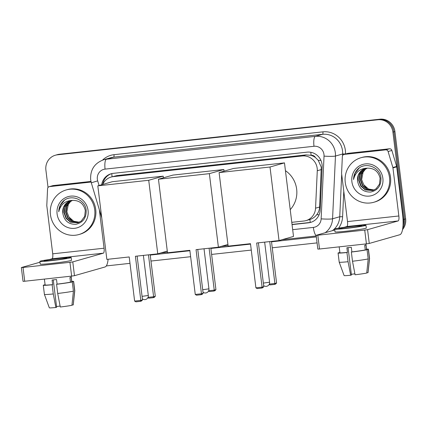 <?xml version="1.0" encoding="UTF-8"?>
<svg xmlns="http://www.w3.org/2000/svg" width="427" height="427" viewBox="0 0 427 427"><rect width="100%" height="100%" fill="white"/><g stroke="black" fill="none" stroke-linecap="round" stroke-linejoin="round"><path stroke-width="0.64" d="M291.78 222.334L303.875 221.015A13.91 13.344 -105.9 0 0 305.999 220.599L309.826 219.505C312.601 218.672 314.912 217.065 316.754 214.69C318.51 212.422 319.471 209.865 319.642 207.02L321.253 167.149L318.238 160.322L315.526 157.627A4.638 4.446 -105.9 0 0 311.107 155.268A13.91 3.875 -96.2 0 1 310.829 152.295M305.999 220.599A13.91 13.344 -105.9 0 0 315.553 208.189L317.282 170.731A13.91 13.344 -105.9 0 0 317.186 168.313A13.91 13.344 -105.9 0 0 302.215 155.972L113.23 176.639A13.91 13.344 -105.9 0 0 111.105 177.056A13.91 13.344 -105.9 0 0 102.72 184.448M311.107 155.268L310.872 155.295A13.91 13.344 74.1 0 1 315.526 157.627M310.872 155.295L305.999 154.894L117.014 175.561L111.105 177.056M48.032 187.469L45.892 170.053A13.91 13.344 74.1 0 1 55.355 155.225L56.364 154.937A13.91 13.344 74.1 0 1 58.488 154.521L378.946 119.48A13.91 13.344 74.1 0 1 393.918 131.815L404.641 219.158A13.91 13.344 74.1 0 1 402.778 228.109A13.91 13.344 74.1 0 0 404.641 219.158L393.918 131.815A13.91 13.344 74.1 0 0 378.946 119.48L58.488 154.521A13.91 13.344 74.1 0 0 56.364 154.937L57.367 154.649A13.91 13.344 74.1 0 1 59.492 154.238L379.955 119.192A13.91 13.344 74.1 0 1 394.927 131.532L405.65 218.87A13.91 13.344 74.1 0 1 402.549 229.561M292.057 224.613L308.486 222.814A13.91 13.344 -105.9 0 0 310.61 222.403A13.91 13.344 -105.9 0 0 320.165 209.988L322.15 166.914A13.91 13.344 -105.9 0 0 322.059 164.496A13.91 13.344 -105.9 0 0 307.088 152.156L113.219 173.357A13.91 13.344 -105.9 0 0 111.095 173.773A13.91 13.344 -105.9 0 0 101.685 184.747M55.355 155.225A13.91 13.344 74.1 0 1 57.48 154.809L377.938 119.768A13.91 13.344 74.1 0 1 392.909 132.103L403.638 219.446A13.91 13.344 74.1 0 1 403.013 225.702M317.069 242.888L272.25 247.788M251.268 250.083L211.611 254.423M190.629 256.712L150.971 261.052M129.989 263.347L106.307 265.936M102.688 184.459A13.91 13.344 74.1 0 1 111.602 173.64M311.107 222.248A13.91 13.344 74.1 0 1 309.49 222.531L292.036 224.437M345.246 182.414A23.181 22.236 74.1 0 1 361.012 157.707A23.181 22.236 74.1 0 1 389.509 177.573A23.181 22.236 74.1 0 1 373.737 202.286A23.181 22.236 74.1 0 1 345.246 182.414M361.012 157.707L362.021 157.419A23.181 22.236 74.1 0 1 390.513 177.29A23.181 22.236 74.1 0 1 374.746 201.998L373.737 202.286M357.591 181.005C359 188.537 363.361 192.219 370.673 192.049C377.639 190.442 381.071 185.884 380.969 178.379C380.393 166.978 365.101 161.294 357.57 169.386C354.944 172.204 353.604 175.582 353.545 179.527C355.307 172.305 359.822 168.516 367.092 168.158A11.593 11.118 74.1 0 0 365.453 168.489A11.593 11.118 74.1 0 0 357.57 180.845L357.591 181.005A11.593 11.118 74.1 0 1 357.57 180.845L358.483 174.899L362.149 170.213L365.629 168.441M382.87 178.305A16.226 15.564 74.1 0 1 369.35 196.084A16.226 15.564 74.1 0 1 351.885 181.688A16.226 15.564 74.1 0 1 365.4 163.909A16.226 15.564 74.1 0 1 382.87 178.305M366.435 168.259L363.745 169.754L360.078 174.446L359.171 180.391L361.226 186.012L365.661 189.812L372.776 190.506M366.233 168.302L363.35 169.871L359.683 174.558L358.771 180.504L360.826 186.124L365.261 189.93L372.574 190.565L376.059 188.793L379.459 184.181L380.105 178.31C378.429 171.382 374.095 167.998 367.092 168.158M367.257 168.142L365.347 169.3L361.68 173.986L360.767 179.932L362.822 185.558L367.257 189.358L373.561 190.228M367.049 168.163L364.946 169.412L361.279 174.104L360.372 180.05L362.427 185.67L366.857 189.471L373.363 190.303M374.271 189.914A11.593 11.118 74.1 0 1 363.703 184.72L368.458 189.017L374.137 189.978M363.703 184.72L361.658 179.634L363.249 171.355M359.203 168.046L355.12 173.074L353.545 179.527M344.301 154.393A2.316 2.226 -105.9 0 0 343.948 154.462L347.727 153.384A2.316 2.226 74.1 0 1 348.08 153.314L344.301 154.393L385.688 149.866L389.467 148.788A2.316 2.226 74.1 0 1 391.879 150.448L396.646 166.434A2.316 2.226 74.1 0 1 396.726 166.829L402.629 214.898A18.542 5.167 -96.2 0 1 399.853 234.722L369.264 243.449L366.419 243.87L364.727 230.084L367.572 229.662L398.156 220.93A4.638 1.292 83.8 0 0 398.855 215.977L392.952 167.907A2.316 2.226 -105.9 0 0 392.867 167.512L388.1 151.526A2.316 2.226 -105.9 0 0 385.688 149.866M348.08 153.314L389.467 148.788M334.779 229.982L316.14 235.314L317.811 235.213L319.503 249.005L366.419 243.87M319.503 249.005L317.832 249.106L316.14 235.314M317.811 235.213L364.727 230.084M344.194 227.292L346.815 226.545A4.638 1.292 83.8 0 0 347.509 221.592L341.605 173.522A2.316 2.226 -105.9 0 1 341.589 173.122L342.358 156.528A2.316 2.226 -105.9 0 1 343.948 154.462M347.172 228.109A11.593 0.528 -7 0 0 361.824 225.798A11.593 0.528 -7 0 0 353.465 226.31A11.593 0.528 -7 0 0 338.819 228.621A11.593 0.528 -7 0 0 347.172 228.109M339.187 246.849L339.913 252.752A13.445 0.614 -7 0 0 347.445 252.384L346.884 247.783A13.445 0.614 -7 0 0 349.04 247.559A13.445 0.614 -7 0 0 351.309 247.302L351.875 251.898A13.445 0.614 -7 0 0 365.272 249.912L367.065 249.715L368.191 258.906L366.74 273.04A12.052 0.55 -7 0 1 355.077 274.774L352.494 261.239L351.362 252.042L351.875 251.898M334.677 229.128L335.014 231.888A15.762 0.721 -7 0 0 346.377 231.188A15.762 0.721 -7 0 0 366.307 228.045L365.966 225.291A15.762 0.721 -7 0 0 354.602 225.99A15.762 0.721 -7 0 0 334.677 229.128A15.762 0.721 -7 0 0 346.041 228.429A15.762 0.721 -7 0 0 365.966 225.291M366.766 272.816L367.999 272.682L369.451 258.548L368.325 249.352L366.531 249.549A13.445 0.614 -7 0 0 366.601 249.475L365.918 243.929M368.325 249.352A15.297 0.699 -7 0 0 368.442 249.251A15.297 0.699 -7 0 0 366.558 249.144M339.871 252.421A15.297 0.699 -7 0 0 339.449 252.512L339.476 252.731M339.876 252.464L339.449 252.512M339.203 262.178A15.297 0.699 -7 0 0 348.064 261.719L350.652 275.255A12.052 0.55 -7 0 1 344.114 275.57L339.203 262.178A15.297 0.699 -7 0 0 339.203 262.178L338.072 252.976A15.297 0.699 -7 0 1 338.189 252.869L339.903 252.683M338.072 252.976A15.297 0.699 -7 0 0 346.937 252.528L348.064 261.719M347.445 252.384L346.937 252.528M369.451 258.548A15.297 0.699 -7 0 0 369.568 258.447A15.297 0.699 -7 0 0 369.568 258.442L368.442 249.251M367.999 272.682A12.052 0.55 -7 0 0 368.042 272.634L369.568 258.447M354.896 273.819A9.271 0.422 -7 0 0 351.341 274.31M350.652 275.255L351.426 275.036L348.064 247.66M366.531 249.549L365.966 244.954A13.445 0.614 -7 0 1 364.706 245.311L365.272 249.912M351.362 252.042A15.297 0.699 -7 0 0 367.065 249.715M352.494 261.239A15.297 0.699 -7 0 0 368.191 258.906M50.455 214.653A23.181 22.236 74.1 0 1 66.228 189.94A23.181 22.236 74.1 0 1 94.719 209.812A23.181 22.236 74.1 0 1 78.947 234.524A23.181 22.236 74.1 0 1 50.455 214.653M66.228 189.94L67.231 189.652A23.181 22.236 74.1 0 1 95.728 209.524A23.181 22.236 74.1 0 1 79.956 234.236L78.947 234.524M62.801 213.238C64.21 220.775 68.571 224.458 75.883 224.287C82.849 222.68 86.281 218.122 86.179 210.612C85.603 199.217 70.316 193.527 62.78 201.624C60.159 204.442 58.819 207.821 58.761 211.765C60.522 204.544 65.037 200.754 72.302 200.396A11.593 11.118 74.1 0 0 70.663 200.727A11.593 11.118 74.1 0 0 62.78 213.084A11.593 11.118 74.1 0 0 62.801 213.238L63.692 207.138L67.359 202.451L70.845 200.679M88.079 210.538A16.226 15.564 74.1 0 1 74.565 228.322A16.226 15.564 74.1 0 1 57.095 213.927A16.226 15.564 74.1 0 1 70.61 196.142A16.226 15.564 74.1 0 1 88.079 210.538M71.645 200.498L68.96 201.992L65.294 206.679L64.381 212.625L66.436 218.25L70.871 222.051L77.986 222.745M71.442 200.535L68.56 202.104L64.893 206.796L63.981 212.742L66.036 218.362L70.471 222.163L77.789 222.803L81.269 221.031L84.669 216.42L85.315 210.548C83.644 203.615 79.305 200.231 72.302 200.396M72.467 200.375L70.556 201.539L66.89 206.225L65.982 212.171L68.037 217.791L72.467 221.592L78.771 222.467M72.259 200.402L70.156 201.651L66.489 206.337L65.582 212.283L67.637 217.903L72.067 221.709L78.579 222.542M79.481 222.152A11.593 11.118 74.1 0 1 68.912 216.959L73.668 221.25L79.347 222.216M68.912 216.959L66.868 211.872L68.459 203.588M64.418 200.279L60.33 205.312L58.761 211.765M285.433 170.672A25.497 24.462 74.1 0 1 296.658 189.193A25.497 24.462 74.1 0 1 290.221 209.641M250.484 243.689L255.901 287.819L262.098 287.141L256.68 243.011L279.034 240.566L270.003 167.016L219.099 172.583L228.13 246.133L250.484 243.689M255.901 287.819L257.15 288.572L261.58 288.086L262.098 287.141L263.785 286.661L258.404 242.824M219.099 172.583L233.574 168.451L284.478 162.884L293.509 236.435L279.034 240.566M284.478 162.884L270.003 167.016M261.58 288.086L262.76 287.75L263.785 286.661M271.465 241.394L276.573 283.01L275.548 284.099L274.369 284.435L269.944 284.921L269.149 284.446M269.741 241.586L274.887 283.491L276.573 283.01M269.314 284.104L274.887 283.491L274.369 284.435M189.844 250.323L195.262 294.454L201.459 293.776L196.041 249.646L218.394 247.201L209.363 173.65L158.46 179.217L167.491 252.768L189.844 250.323M195.262 294.454L196.511 295.201L200.941 294.721L201.459 293.776L203.145 293.29L197.765 249.453M227.927 244.479L218.394 247.201M158.46 179.217L172.935 175.086L223.839 169.519L209.363 173.65M224.042 171.174L223.839 169.519M200.941 294.721L202.12 294.379L203.145 293.29M210.826 248.028L215.934 289.645L214.909 290.734L213.73 291.07L209.299 291.55L208.509 291.075M209.102 248.215L214.247 290.125L215.934 289.645M208.675 290.734L214.247 290.125L213.73 291.07M129.205 256.953L134.622 301.083L140.819 300.405L135.402 256.275L157.755 253.83L148.724 180.279L97.82 185.846L106.851 259.397L129.205 256.953M134.622 301.083L135.871 301.836L140.302 301.35L140.819 300.405L142.506 299.925L137.126 256.088M167.288 251.108L157.755 253.83M97.82 185.846L112.296 181.715L163.199 176.148L148.724 180.279M163.402 177.808L163.199 176.148M140.302 301.35L141.481 301.014L142.506 299.925M150.187 254.657L155.295 296.274L154.27 297.363L153.09 297.699L148.66 298.185L147.87 297.71M148.463 254.844L153.608 296.754L155.295 296.274M148.036 297.363L153.608 296.754L153.09 297.699M49.516 186.626A2.316 2.226 -105.9 0 0 49.158 186.695L52.937 185.617A2.316 2.226 74.1 0 1 53.29 185.548L49.516 186.626L91.1 182.041M53.29 185.548L90.956 181.432M108.116 259.258A18.542 5.167 -96.2 0 1 105.063 266.96L74.474 275.687L71.635 276.109L69.937 262.317L72.782 261.895L103.371 253.168A4.638 1.292 83.8 0 0 104.065 248.21L99.342 209.732M39.989 262.215L21.35 267.553L23.021 267.451L24.713 281.238L71.635 276.109M24.713 281.238L23.042 281.345L21.35 267.553M23.021 267.451L69.937 262.317M49.409 259.531L52.025 258.783A4.638 1.292 83.8 0 0 52.718 253.825L46.815 205.761A2.316 2.226 -105.9 0 1 46.805 205.355L47.568 188.766A2.316 2.226 -105.9 0 1 49.158 186.695M52.388 260.342A11.593 0.528 -7 0 0 67.039 258.031A11.593 0.528 -7 0 0 58.68 258.548A11.593 0.528 -7 0 0 44.029 260.86A11.593 0.528 -7 0 0 52.388 260.342M44.397 279.087L45.123 284.99A13.445 0.614 -7 0 0 52.66 284.617L52.094 280.021A13.445 0.614 -7 0 0 54.25 279.792A13.445 0.614 -7 0 0 56.519 279.536L57.085 284.131A13.445 0.614 -7 0 0 70.482 282.146L72.275 281.948L73.407 291.145L71.955 305.278A12.052 0.55 -7 0 1 60.292 307.008L57.704 293.472L56.572 284.281L57.085 284.131M39.887 261.367L40.223 264.126A15.762 0.721 -7 0 0 51.592 263.427A15.762 0.721 -7 0 0 71.517 260.283L71.176 257.524A15.762 0.721 -7 0 0 59.812 258.223A15.762 0.721 -7 0 0 39.887 261.367A15.762 0.721 -7 0 0 51.251 260.667A15.762 0.721 -7 0 0 71.176 257.524M71.976 305.054L73.214 304.921L74.661 290.787L73.535 281.59L71.741 281.788A13.445 0.614 -7 0 0 71.811 281.713L71.133 276.162M73.535 281.59A15.297 0.699 -7 0 0 73.652 281.484A15.297 0.699 -7 0 0 71.773 281.382M45.081 284.66A15.297 0.699 -7 0 0 44.659 284.75L44.686 284.969M45.086 284.702L44.659 284.75M44.413 294.416A15.297 0.699 -7 0 0 53.279 293.957L55.862 307.493A12.052 0.55 -7 0 1 49.324 307.808L44.413 294.416A15.297 0.699 -7 0 0 44.413 294.416L43.282 285.215A15.297 0.699 -7 0 1 43.399 285.108L45.113 284.921M43.282 285.215A15.297 0.699 -7 0 0 52.147 284.761L53.279 293.957M52.66 284.617L52.147 284.761M74.661 290.787A15.297 0.699 -7 0 0 74.784 290.686A15.297 0.699 -7 0 0 74.784 290.68L73.652 281.484M73.214 304.921A12.052 0.55 -7 0 0 73.252 304.873L74.784 290.686M60.111 306.058A9.271 0.422 -7 0 0 56.551 306.549M55.862 307.493L56.636 307.269L53.279 279.898M71.741 281.788L71.176 277.192A13.445 0.614 -7 0 1 69.916 277.55L70.482 282.146M56.572 284.281A15.297 0.699 -7 0 0 72.275 281.948M57.704 293.472A15.297 0.699 -7 0 0 73.407 291.145M321.371 169.562L317.282 170.731M310.317 222.414A13.91 3.875 -96.2 0 1 309.826 219.505M316.754 214.69A13.91 1.297 2.6 0 0 319.086 214.792M318.238 160.322A13.91 1.297 2.6 0 0 320.949 160.451M112.087 176.778A13.91 3.875 -96.2 0 1 111.815 173.592M305.999 154.894L302.215 155.972M319.642 207.02L315.553 208.189M117.014 175.561L113.23 176.639M59.492 154.238L57.48 154.809M379.955 119.192L377.938 119.768M394.927 131.532L392.909 132.103M405.65 218.87L403.638 219.446M292.676 229.667L313.354 227.41A9.271 8.898 -105.9 0 0 321.141 218.859L324.034 156.117A9.271 8.898 -105.9 0 0 323.976 154.505A9.271 8.898 -105.9 0 0 313.994 146.28L105.074 169.124A9.271 8.898 -105.9 0 0 97.351 179.287A9.271 8.898 -105.9 0 0 97.682 180.867L99.059 185.494M105.074 169.124A9.271 2.583 83.8 0 1 106.462 159.212L315.382 136.368A18.542 17.79 74.1 0 1 335.344 152.818A18.542 17.79 74.1 0 1 335.467 156.042L342.641 153.992A18.542 17.79 -105.9 0 0 342.518 150.768A18.542 17.79 -105.9 0 0 322.556 134.318L113.635 157.163A18.542 17.79 -105.9 0 0 110.806 157.718L103.628 159.767A18.542 17.79 74.1 0 1 106.462 159.212L113.635 157.163A2.316 0.646 -96.2 0 0 113.982 154.686L322.903 131.842A2.316 0.646 -96.2 0 1 322.556 134.318L315.382 136.368A9.271 2.583 83.8 0 0 313.994 146.28M103.628 159.767C94.468 163.173 90.145 169.813 90.663 179.698L91.309 182.799L97.682 180.867M322.903 131.842A20.864 20.016 74.1 0 1 345.363 150.347A20.864 20.016 74.1 0 1 345.502 153.976L345.496 154.019M343.778 191.227L342.603 216.719A20.864 20.016 74.1 0 1 338.568 228.173M316.332 236.91L271.519 241.815M250.537 244.105L210.879 248.445M189.898 250.74L150.235 255.074M102.565 160.109A20.864 20.016 74.1 0 1 113.982 154.686M324.034 156.117A9.271 0.865 2.6 0 0 335.467 156.042L332.569 218.784L339.748 216.735L341.701 174.317M321.141 218.859A9.271 0.865 2.6 0 0 332.569 218.784A18.542 17.79 74.1 0 1 325.198 232.715M332.377 230.665A18.542 17.79 -105.9 0 0 339.748 216.735L342.603 216.719M342.566 155.663L342.641 153.992L345.502 153.976M313.354 227.41A9.271 2.583 83.8 0 0 316.183 235.667M309.49 222.531L308.486 222.814M346.815 226.545L398.156 220.93M347.509 221.592L398.855 215.977M396.726 166.829L392.952 167.907M367.572 229.662L369.264 243.449M392.867 167.512L396.646 166.434M391.879 150.448L388.1 151.526M263.347 283.096L269.581 282.204A3.71 3.71 0 0 1 263.656 285.61M202.708 289.725L208.942 288.839A3.71 3.71 0 0 1 203.017 292.244M142.068 296.354L148.302 295.468A3.71 3.71 0 0 1 142.378 298.873M52.025 258.783L103.371 253.168M52.718 253.825L104.065 248.21M72.782 261.895L74.474 275.687M160.723 252.981L167.427 252.25M221.362 246.352L228.066 245.621M282.001 239.723L316.22 235.982M91.309 182.799L101.743 217.797M264.66 242.141L269.581 282.204M204.021 248.77L208.942 288.839M143.381 255.405L148.302 295.468"/></g></svg>
